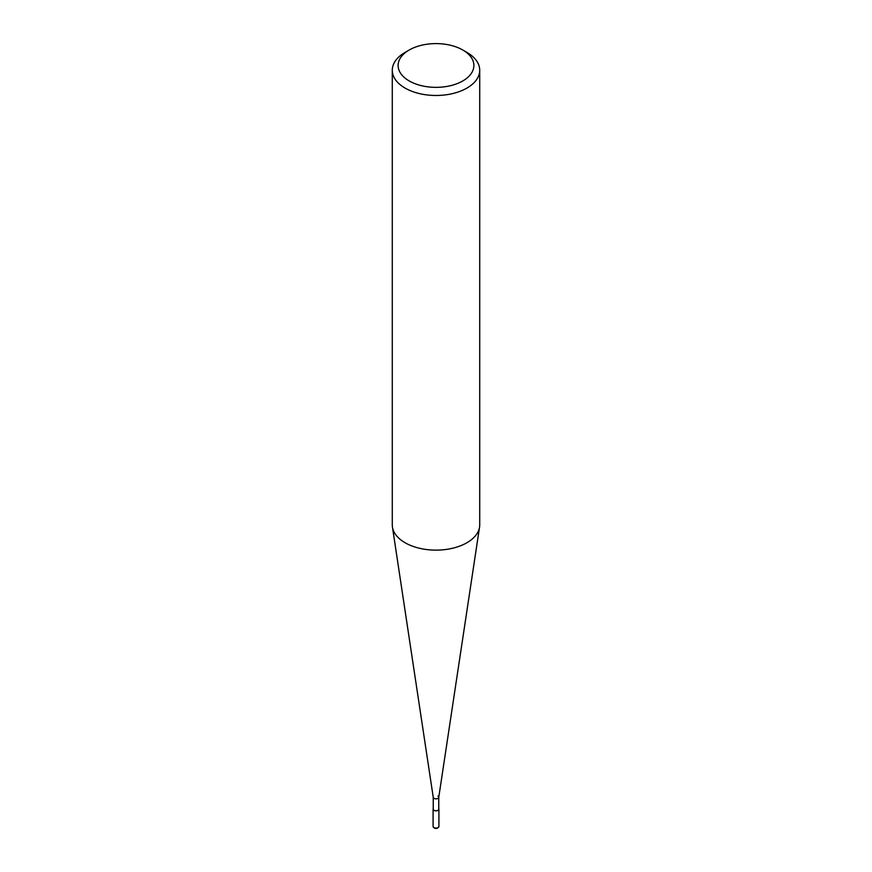 <?xml version="1.0" encoding="UTF-8"?>
<svg xmlns="http://www.w3.org/2000/svg" width="872" height="872" viewBox="0 0 872 872"><rect width="100%" height="100%" fill="white"/><g stroke="black" fill="none" stroke-linecap="round" stroke-linejoin="round"><path stroke-width="1.31" d="M466.912 52.385L462.792 50.009A37.888 21.876 180 0 1 462.792 80.943A37.888 21.876 180 0 1 409.208 80.943A37.888 21.876 180 0 1 409.208 50.009A37.888 21.876 180 0 1 462.792 50.009L466.912 52.385A43.72 25.244 0 0 1 479.72 70.24L479.72 524.889A43.72 25.244 180 0 1 479.556 527.08A43.72 25.244 180 0 1 450.955 548.608A43.72 25.244 180 0 1 405.088 542.744A43.72 25.244 180 0 1 392.444 527.08A43.72 25.244 180 0 1 392.28 524.889L392.28 70.24A43.72 25.244 0 0 0 405.088 88.083A43.72 25.244 0 0 0 452.732 93.555A43.72 25.244 0 0 0 479.72 70.24M409.208 50.009L405.088 52.385A43.72 25.244 0 0 0 392.28 70.24M392.444 527.08L433.253 797.4A2.758 1.591 0 0 0 434.049 798.381A2.758 1.591 0 0 0 436.948 798.752A2.758 1.591 0 0 0 438.747 797.4L479.556 527.08M433.242 797.259A2.758 1.591 0 0 0 434.049 798.381A2.758 1.591 0 0 0 437.057 798.73A2.758 1.591 0 0 0 438.758 797.259A2.758 1.591 0 0 0 437.951 796.125M433.242 797.324L433.242 809.151A2.758 1.591 0 0 0 434.049 810.284A2.758 1.591 0 0 0 437.057 810.633A2.758 1.591 0 0 0 438.758 809.151L438.758 797.324M433.242 808.617A2.91 1.679 0 0 0 433.09 809.151A2.91 1.679 0 0 0 433.94 810.35A2.91 1.679 0 0 0 437.112 810.709A2.91 1.679 0 0 0 438.91 809.151A2.91 1.679 0 0 0 438.758 808.617M433.09 826.405L434.093 827.931C436.196 828.956 437.798 828.444 438.91 826.405A2.91 1.679 180 0 1 437.112 827.964A2.91 1.679 180 0 1 433.94 827.604A2.91 1.679 180 0 1 433.09 826.405L433.09 809.151M438.91 809.151L438.91 826.405"/></g></svg>
